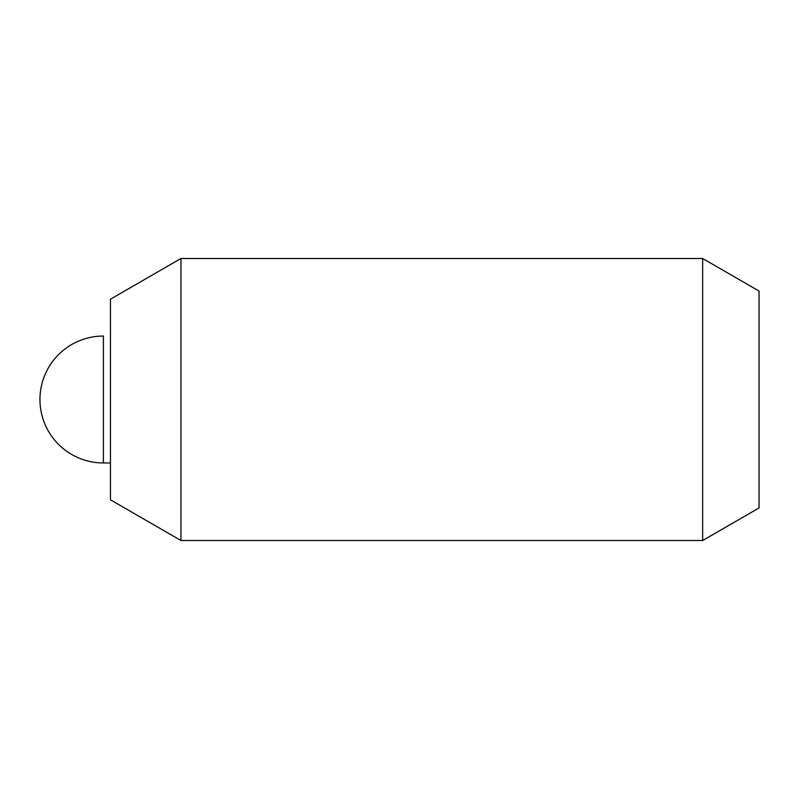 <?xml version="1.0" encoding="UTF-8"?>
<svg xmlns="http://www.w3.org/2000/svg" width="799" height="799" viewBox="0 0 799 799"><rect width="100%" height="100%" fill="white"/><g stroke="black" fill="none" stroke-linecap="round" stroke-linejoin="round"><path stroke-width="1.2" d="M180.954 540.504L180.954 258.496L702.651 258.496L702.651 540.504L180.954 540.504L110.452 499.794L110.452 299.206L180.954 258.496M702.651 540.504L759.05 507.934L759.05 291.066L702.651 258.496M103.401 399.5L103.401 336.049A63.451 63.451 0 0 0 39.95 399.5A63.451 63.451 0 0 0 103.401 462.951L103.401 399.5M103.401 462.951L110.452 462.951"/></g></svg>
